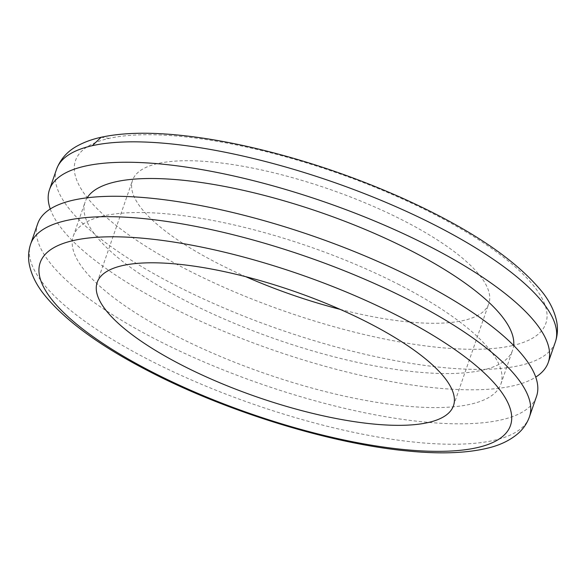 <?xml version="1.0" encoding="UTF-8"?>
<svg xmlns="http://www.w3.org/2000/svg" width="586" height="586" viewBox="0 0 586 586"><rect width="100%" height="100%" fill="white"/><g stroke="black" fill="none" stroke-linecap="round" stroke-linejoin="round"><path stroke-width="0.44" stroke-dasharray="2.93 2.2" d="M37.709 223.684A263.927 78.399 -160.9 0 0 48.133 260.352A263.927 78.399 -160.9 0 0 334.833 405.981A263.927 78.399 -160.9 0 0 536.512 396.414M399.476 284.855A226.225 67.2 -160.9 0 0 118.497 213.516A226.225 67.2 -160.9 0 0 73.338 236.026A226.225 67.2 -160.9 0 0 206.301 350.347A226.225 67.2 -160.9 0 0 455.747 406.581A226.225 67.2 -160.9 0 0 500.883 384.072A226.225 67.2 -160.9 0 0 399.476 284.855M50.264 208.982A263.927 78.399 -160.9 0 0 167.794 305.423A263.927 78.399 -160.9 0 0 329.383 367.473A263.927 78.399 -160.9 0 0 535.736 377.091M87.153 197.79A226.225 67.2 -160.9 0 0 85.117 202.002A226.225 67.2 -160.9 0 0 218.08 316.33A226.225 67.2 -160.9 0 0 467.525 372.564A226.225 67.2 -160.9 0 0 512.662 350.054A226.225 67.2 -160.9 0 0 513.673 345.484M340.136 309.364A188.524 56 -160.9 0 0 451.198 322.454A188.524 56 -160.9 0 0 488.812 303.695A188.524 56 -160.9 0 0 404.311 221.017A188.524 56 -160.9 0 0 170.16 161.56A188.524 56 -160.9 0 0 132.531 180.32A188.524 56 -160.9 0 0 245.864 276.717M512.171 345.652A248.845 73.917 -160.9 0 0 434.277 214.293A248.845 73.917 -160.9 0 0 109.157 138.369A248.845 73.917 -160.9 0 0 187.073 269.728A248.845 73.917 -160.9 0 0 512.171 345.652M30.64 244.098A263.927 78.399 -160.9 0 0 41.064 280.76A263.927 78.399 -160.9 0 0 148.947 359.855A263.927 78.399 -160.9 0 0 490.387 441.09A263.927 78.399 -160.9 0 0 529.444 416.822M56.556 169.251A263.927 78.399 -160.9 0 0 57.098 187.886A263.927 78.399 -160.9 0 0 336.408 347.051A263.927 78.399 -160.9 0 0 519.672 365.539A263.927 78.399 -160.9 0 0 555.36 341.982M109.172 138.369L101.166 137.263M73.338 236.026L85.117 202.002M500.883 384.072L512.662 350.054M97.188 282.379L132.531 180.32M453.469 405.754L488.812 303.695"/><path stroke-width="0.88" d="M529.444 416.822L536.512 396.414A263.927 78.399 -160.9 0 0 526.082 359.745A263.927 78.399 -160.9 0 0 261.481 219.948A263.927 78.399 -160.9 0 0 37.709 223.684L30.64 244.098C28.428 250.757 27.982 257.54 29.3 264.447C31.322 274.409 35.98 284.085 43.276 293.476C63.947 319.751 99.371 345.784 149.54 371.583C226.767 411.65 330.489 443.675 407.014 450.927C439.969 454.26 467.188 453.249 488.665 447.894C500.334 445.03 510.076 440.284 517.899 433.655C523.217 429.04 527.063 423.429 529.444 416.822A263.927 78.399 -160.9 0 0 519.013 380.16A263.927 78.399 -160.9 0 0 411.145 301.072A263.927 78.399 -160.9 0 0 69.69 219.838A263.927 78.399 -160.9 0 0 30.64 244.098M535.736 377.091A263.927 78.399 -160.9 0 0 548.291 362.39A263.927 78.399 -160.9 0 0 268.447 184.597A263.927 78.399 -160.9 0 0 49.488 189.666A263.927 78.399 -160.9 0 0 50.264 208.982M513.673 345.484A226.225 67.2 -160.9 0 0 411.255 250.837A226.225 67.2 -160.9 0 0 130.275 179.492A226.225 67.2 -160.9 0 0 87.153 197.79M245.864 276.717A188.524 56 -160.9 0 0 340.136 309.364M415.862 424.513A188.524 56 -160.9 0 0 453.469 405.754A188.524 56 -160.9 0 0 368.968 323.076A188.524 56 -160.9 0 0 134.817 263.619A188.524 56 -160.9 0 0 97.188 282.379A188.524 56 -160.9 0 0 207.986 377.655A188.524 56 -160.9 0 0 415.862 424.513M151.723 371.78A248.845 73.917 -160.9 0 0 476.828 447.711A248.845 73.917 -160.9 0 0 398.934 316.359A248.845 73.917 -160.9 0 0 73.829 240.428A248.845 73.917 -160.9 0 0 151.723 371.78M548.291 362.39L555.36 341.982A263.927 78.399 -160.9 0 0 275.515 164.183A263.927 78.399 -160.9 0 0 108.813 143.035A263.927 78.399 -160.9 0 0 92.251 145.694A263.927 78.399 -160.9 0 0 56.556 169.251C60.636 158.711 67.881 150.763 78.304 145.401C84.985 141.856 92.61 139.138 101.158 137.263L92.251 145.694M49.488 189.666L56.556 169.251M555.36 341.982C557.572 335.324 558.019 328.541 556.7 321.633C554.678 311.671 550.02 301.995 542.724 292.604C516.046 259.437 468.199 227.471 399.176 196.706C348.487 174.416 296.912 157.451 244.457 145.819C221.449 140.794 199.789 137.256 179.477 135.205C148.273 132.026 122.166 132.707 101.158 137.263"/></g></svg>
